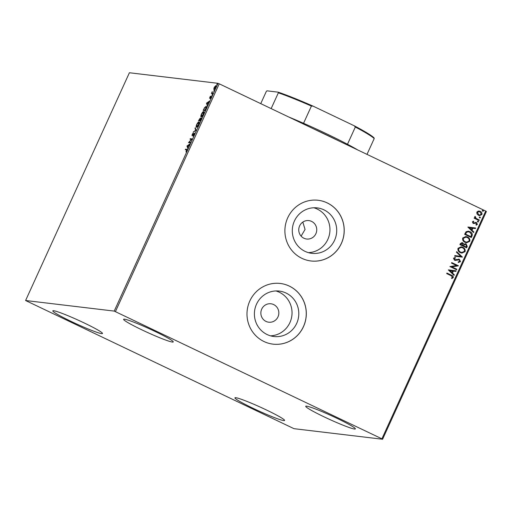<?xml version="1.0" encoding="UTF-8"?>
<svg xmlns="http://www.w3.org/2000/svg" width="512" height="512" viewBox="0 0 512 512"><rect width="100%" height="100%" fill="white"/><g stroke="black" fill="none" stroke-linecap="round" stroke-linejoin="round"><path stroke-width="0.77" d="M265.997 321.408A9.28 8.998 96.8 0 0 278.483 315.501A9.28 8.998 96.8 0 0 270.931 303.782A9.28 8.998 96.8 0 0 265.997 321.408M303.91 238.227A9.28 8.998 96.8 0 0 316.397 232.32A9.28 8.998 96.8 0 0 308.845 220.595A9.28 8.998 96.8 0 0 303.91 238.227M301.107 236.122L305.062 229.466L302.81 222.086M267.136 334.554A22.874 22.195 96.8 0 0 273.888 336.512A22.874 22.195 96.8 0 0 297.933 319.987A22.874 22.195 96.8 0 0 286.054 293.043A22.874 22.195 96.8 0 0 279.309 291.085A22.874 22.195 96.8 0 0 255.264 307.61A22.874 22.195 96.8 0 0 267.136 334.554M270.534 335.84A22.874 22.195 96.8 0 0 291.578 317.472A22.874 22.195 96.8 0 0 279.296 292.237A22.874 22.195 96.8 0 0 275.898 290.95M305.05 251.373A22.874 22.195 96.8 0 0 311.795 253.331A22.874 22.195 96.8 0 0 335.84 236.806A22.874 22.195 96.8 0 0 323.968 209.856A22.874 22.195 96.8 0 0 317.216 207.898A22.874 22.195 96.8 0 0 293.171 224.422A22.874 22.195 96.8 0 0 305.05 251.373M308.448 252.659A22.874 22.195 96.8 0 0 329.491 234.285A22.874 22.195 96.8 0 0 317.203 209.05A22.874 22.195 96.8 0 0 313.805 207.763M301.926 258.349A30.56 29.651 96.8 0 0 310.938 260.966A30.56 29.651 96.8 0 0 343.059 238.886A30.56 29.651 96.8 0 0 327.194 202.893A30.56 29.651 96.8 0 0 318.182 200.275A30.56 29.651 96.8 0 0 286.061 222.349A30.56 29.651 96.8 0 0 301.926 258.349M310.912 260.96A30.56 29.651 96.8 0 0 343.008 238.867A30.56 29.651 96.8 0 0 327.142 202.886A30.56 29.651 96.8 0 0 318.157 200.275M264.013 341.536A30.56 29.651 96.8 0 0 273.03 344.147A30.56 29.651 96.8 0 0 305.152 322.074A30.56 29.651 96.8 0 0 289.286 286.08A30.56 29.651 96.8 0 0 280.275 283.462A30.56 29.651 96.8 0 0 248.154 305.536A30.56 29.651 96.8 0 0 264.013 341.536M273.005 344.147A30.56 29.651 96.8 0 0 305.101 322.054A30.56 29.651 96.8 0 0 289.235 286.074A30.56 29.651 96.8 0 0 280.243 283.456M154.989 331.411A27.283 2.061 24.5 0 1 173.261 341.939A27.283 2.061 24.5 0 1 141.882 329.843A27.283 2.061 24.5 0 1 123.603 319.309A27.283 2.061 24.5 0 1 154.989 331.411M266.317 409.926A27.283 2.061 24.5 0 1 284.595 420.454A27.283 2.061 24.5 0 1 253.21 408.358A27.283 2.061 24.5 0 1 234.938 397.83A27.283 2.061 24.5 0 1 266.317 409.926M84.198 322.957A27.283 2.061 24.5 0 1 102.477 333.491A27.283 2.061 24.5 0 1 71.091 321.395A27.283 2.061 24.5 0 1 52.819 310.861A27.283 2.061 24.5 0 1 84.198 322.957M337.107 418.374A27.283 2.061 24.5 0 1 355.379 428.909A27.283 2.061 24.5 0 1 324 416.806A27.283 2.061 24.5 0 1 305.722 406.278A27.283 2.061 24.5 0 1 337.107 418.374M293.984 428.678L382.598 439.251L381.901 438.822L114.214 311.091L25.6 300.518L293.984 428.678M381.901 438.822L485.702 211.059L486.4 211.482L382.598 439.251M215.859 85.645L215.533 87.616L213.946 89.491L214.144 87.45L215.802 85.6M213.946 89.491L213.709 88.915L214.112 88.928M212.749 93.658L211.411 93.498L212.282 91.635L212.122 92.934L212.992 93.126L212.749 93.658M212.122 92.934L212.928 93.254M211.251 96.32L210.368 98.528L210.938 96.819L209.594 98.253L210.362 96.186L209.83 97.715L211.219 96.294M209.882 97.178L210.099 97.843M210.957 96.826L211.341 97.011M206.278 106.362L206.067 106.259C206.63 106.246 206.528 107.168 205.747 109.024L205.018 110.637L203.181 110.419L204.48 107.725L206.182 106.298M200.198 118.246L200.205 118.899L201.171 117.862L200.32 120.947L198.483 120.723L200.166 118.214M196.064 130.278L193.216 132.282L195.642 130.176L195.021 128.326L195.283 127.744L196.064 130.278M190.56 142.362L190.317 142.893L188.48 142.675L191.424 139.373L190.061 139.213L190.304 138.675L192.134 138.899L189.19 142.202L190.56 142.362M187.098 149.472L186.758 149.312L186.829 150.656L186.016 151.942L186.502 149.843L185.28 149.696L185.523 149.165L186.976 149.37M187.072 150.074L186.502 149.843M114.214 311.091L218.016 83.322L129.402 72.749L25.6 300.518M186.938 146.054L189.83 143.962L187.763 147.13L187.763 148.493L186.982 145.965M192.058 135.699L192.198 134.413L193.114 133.107L192.294 135.168L194.278 133.152L194.106 134.675L192.998 136.186L194.035 133.69L192.013 135.686M194.451 133.882L194.035 133.69M196.493 127.232C195.949 127.213 196.026 126.298 196.717 124.486C197.67 122.662 198.4 121.805 198.912 121.901C199.456 121.933 199.373 122.854 198.669 124.672C197.728 126.47 197.005 127.322 196.493 127.232L196.39 127.206M201.19 116.928C200.646 116.902 200.723 115.987 201.421 114.176C202.368 112.358 203.098 111.494 203.61 111.59C204.154 111.622 204.07 112.544 203.366 114.368C202.426 116.16 201.702 117.011 201.19 116.928L201.088 116.896M206.464 103.219L209.35 101.126L207.283 104.294L207.283 105.658L206.502 103.13M211.853 95.334L212.166 94.995M212.288 94.458L212.211 94.906M213.715 91.245L214.029 90.906M214.15 90.368L214.074 90.816M216.755 84.582L217.069 84.243M217.184 83.706L217.107 84.154M476.973 213.939L476.813 212.115L478.278 211.059L480.256 211.379C481.651 212.026 482.195 213.082 481.888 214.534L479.571 215.616L478.47 215.29L476.973 213.939M479.046 220.538L474.144 218.195L474.387 217.664L475.11 218.01L474.726 216.698L475.078 216.371L475.482 216.877L476 218.33L479.29 220.006L479.046 220.538M472.378 221.85L473.542 221.158L473.818 221.67L472.992 222.106L473.414 222.938L476.499 222.573L477.408 224.371L476.243 225.152L475.93 224.627L476.774 224.141L476.282 223.117L473.197 223.482L472.378 221.85M473.453 221.178L473.715 221.658L472.89 222.093L473.312 222.925L473.92 223.021M475.667 222.381L476.499 222.573L477.408 224.371M476.282 223.117L474.995 223.347M474.893 223.334L473.197 223.482M472.045 235.904L471.315 237.517L464.602 234.31L466.074 231.725L468.301 231.168L469.984 231.686C471.962 232.531 472.646 233.939 472.045 235.904L471.219 237.472M466.611 247.821L459.904 244.621L460.352 243.642L461.997 242.618L463.872 244.166L466.086 243.891L467.245 246.438L466.611 247.821M462.362 257.158L454.637 256.173L454.906 255.59L460.762 256.339L456.442 252.224L456.704 251.642L462.362 257.158M456.851 269.242L456.608 269.773L449.901 266.573L456.486 265.498L451.482 263.104L451.725 262.573L458.432 265.779L451.859 266.861L456.851 269.242L456.518 269.734M451.162 275.725L446.701 273.594L446.944 273.056L451.475 275.226C452.787 275.59 453.382 276.39 453.248 277.613L451.878 278.554L451.482 278.035L452.557 277.293L451.162 275.725M485.702 211.059L219.238 83.814L115.437 311.584M448.358 269.946L456.122 270.842L455.859 271.424L453.382 271.11L452.499 273.056L454.323 274.797L454.061 275.373L448.358 269.946M459.13 259.834L454.496 260.218L453.491 258.227L455.238 257.434L455.462 258.048L454.176 258.566L454.707 259.667L459.379 259.302L460.531 261.632L458.355 262.49L458.208 261.894L459.821 261.344L459.13 259.834L455.2 260.422M455.142 257.44L455.354 258.035L454.074 258.554L454.605 259.654L455.725 259.763M460.371 252.634C458.438 251.757 457.658 250.317 458.016 248.301L461.21 246.81L462.771 247.29C464.704 248.166 465.472 249.613 465.088 251.629L461.914 253.094L460.371 252.634M465.069 242.323C463.136 241.453 462.355 240.006 462.714 237.997L465.907 236.506L467.469 236.979C469.402 237.856 470.176 239.309 469.786 241.318L466.611 242.784L465.069 242.323M467.885 227.11L475.648 228.006L475.379 228.582L472.909 228.269L472.019 230.221L473.843 231.955L473.581 232.538L467.885 227.11M477.805 222.003L477.446 221.293L478.208 221.114L478.566 221.824L477.702 221.99M477.446 221.293L478.208 221.114L478.464 221.811M479.667 217.914L479.309 217.203L480.07 217.024L480.429 217.734L479.565 217.901M479.309 217.203L480.07 217.024L480.326 217.722M482.707 211.251L482.349 210.534L483.11 210.362L483.469 211.072L482.598 211.238M482.349 210.534L483.11 210.362L483.36 211.059M218.016 83.322L219.238 83.814M446.931 273.088L451.373 275.213C452.685 275.578 453.274 276.378 453.146 277.6L453.248 277.613M453.146 277.6L451.77 278.541M448.403 269.862L456.122 270.842M456.019 270.829L455.757 271.411M452.499 273.056L453.382 271.11M452.39 273.043L454.323 274.797M454.221 274.784L453.984 275.302M449.997 270.675L451.808 272.486L452.595 271.008L449.997 270.675L451.91 272.499M451.712 262.605L458.432 265.779M458.272 265.882L451.859 266.861M451.757 266.848L456.749 269.229M458.573 259.078L459.277 259.29L460.531 261.632M460.422 261.619L458.246 262.477M455.533 260.416L455.142 260.416M454.605 259.654L455.616 259.75L454.605 259.654M454.906 255.59L460.762 256.339M456.678 251.699L462.4 257.069M461.158 246.803L462.771 247.29M462.662 247.277C464.595 248.154 465.37 249.606 464.986 251.616L465.088 251.629M464.986 251.616L461.856 253.088M461.21 247.437L458.611 248.595C458.323 250.221 458.957 251.386 460.506 252.09L461.811 252.467M462.528 247.821L461.267 247.443L458.714 248.608C458.426 250.234 459.059 251.398 460.614 252.102L461.862 252.48L464.39 251.322C464.71 249.69 464.09 248.525 462.528 247.821M461.946 242.611L462.739 242.835M462.637 242.822L463.872 244.166M465.293 243.667L466.086 243.891M465.984 243.878L467.245 246.438M467.142 246.426L466.522 247.782M465.741 244.416L464.16 244.678L463.571 245.76L466.061 246.95L466.445 246.355L465.843 244.429L465.312 244.275M462.003 243.226L462.509 243.373L461.088 243.866L460.838 244.416L462.989 245.44L462.509 243.373M462.406 243.36L460.986 243.853L460.73 244.403L462.989 245.44M464.16 244.678L463.674 245.773L466.17 246.963M465.843 244.429L464.262 244.691M465.856 236.499L467.469 236.979M467.366 236.966C469.293 237.843 470.067 239.296 469.683 241.306L469.786 241.318M469.683 241.306L466.554 242.778M465.914 237.126L463.309 238.285C463.021 239.91 463.654 241.075 465.203 241.779L466.509 242.163M467.226 237.51L465.965 237.133L463.411 238.298C463.123 239.923 463.757 241.088 465.312 241.792L466.56 242.17L469.088 241.011C469.408 239.379 468.787 238.214 467.226 237.51M468.25 231.162L469.984 231.686M469.882 231.674C471.853 232.518 472.538 233.926 471.942 235.891M468.339 231.802L466.477 232.301L465.427 234.093L470.867 236.653L471.61 234.573L469.741 232.218L468.39 231.808L466.579 232.314L465.536 234.106L470.867 236.653M467.923 227.021L475.648 228.006M475.539 227.994L475.277 228.57M472.019 230.221L472.909 228.269M471.917 230.208L473.843 231.955M473.741 231.942L473.504 232.467M469.523 227.84L471.328 229.651L472.115 228.173L469.523 227.84L471.437 229.664M473.312 222.925L473.818 223.008L473.312 222.925M475.558 222.368L476.397 222.56M477.299 224.358L476.134 225.139M476.179 223.104L475.654 223.008L476.179 223.104M477.344 221.28L478.106 221.101M474.374 217.696L475.11 218.01M475.014 216.41L475.482 216.877M475.181 217.056L476 218.33M475.891 218.323L479.29 220.006M479.187 219.994L478.957 220.499M479.206 217.19L479.968 217.011M479.091 211.034L480.256 211.379M480.147 211.366C481.549 212.013 482.093 213.069 481.786 214.522L481.888 214.534M481.786 214.522L479.52 215.61M479.085 211.642L477.312 212.39L478.618 214.746L479.546 215.008M480.013 211.91L479.136 211.648L477.414 212.403L478.72 214.758L479.597 215.014L481.286 214.253L480.013 211.91M482.246 210.528L483.008 210.349M185.722 149.754L185.523 149.165M185.907 149.35L187.104 149.491M187.949 148.09L187.322 146.24M188.358 145.389L187.405 146.061L187.68 146.88L188.518 145.466M188.864 142.72L188.531 142.566M188.928 142.733L189.344 142.272M190.502 139.264L190.304 138.675M190.682 138.861L192.07 139.027M190.496 142.496L189.19 142.202M192.294 135.616L192.358 135.2M194.112 133.715L194.438 133.414M193.818 131.859L193.485 131.699M195.974 130.336L195.642 130.176M196.013 130.317L195.021 128.326M196.614 127.232L196.531 126.573M198.579 122.438L199.174 122.086M199.245 122.739L198.669 122.432L196.915 124.486L196.736 126.701L198.47 124.672L198.669 122.432M198.925 120.781L199.136 120.32M201.018 118.432L201.35 118.112M200.813 119.859L200.928 118.394L199.814 120.038L200.499 120.544M199.789 120.09L199.872 118.733L198.912 120.218L199.91 120.41M200.294 118.931L199.872 118.733M199.885 120.467L199.629 120.013M198.912 120.218L199.501 120.282M201.306 118.573L200.986 118.419M201.35 118.586L200.928 118.394M200.538 120.467L200.653 119.776M199.693 120.307L200.371 120.39M201.312 116.922L201.229 116.262M203.277 112.128L203.872 111.776M203.949 112.429L203.366 112.128L201.619 114.176L201.434 116.39L203.168 114.362L203.366 112.128M203.622 110.47L203.834 110.01M205.702 106.797L206.336 106.445M206.406 107.098L205.824 106.797L204.525 108.026L203.61 109.907L205.069 110.08L205.933 108.077L205.824 106.797M203.61 109.907L205.197 110.234M207.469 105.254L206.848 103.398M207.878 102.554L206.925 103.226L207.2 104.045L208.045 102.63M210.771 97.267L211.27 96.614L210.886 96.435M209.978 98.432L210.086 97.376M211.853 93.555L211.654 92.966M212.237 93.171L212.595 93.178M215.398 86.227L216.115 85.766M214.33 89.677L214.093 89.101M215.488 86.118L214.304 87.475L214.195 88.96L215.366 87.603L215.488 86.118L215.936 86.317M338.861 140.934A61.12 4.621 -155.5 0 0 326.643 134.957A61.12 4.621 -155.5 0 0 313.606 128.877M288.819 117.037A60.026 4.538 24.5 0 1 303.558 123.29A60.026 4.538 24.5 0 1 326.835 133.933A60.026 4.538 24.5 0 1 347.482 144.262A60.026 4.538 24.5 0 1 357.818 149.99M260.749 103.635L266.33 91.379L266.989 90.829L278.227 92.173A59.373 4.486 24.5 0 1 313.101 106.144L354.189 125.76A59.373 4.486 24.5 0 1 374.08 137.946L374.202 138.586A60.026 4.538 -155.5 0 0 355.334 127.034L354.189 125.76M271.149 108.602L278.349 92.813L278.227 92.173M347.482 144.262L355.334 127.034M313.101 106.144L311.411 106.061A60.026 4.538 -155.5 0 0 278.349 92.813M303.558 123.29L311.411 106.061M367.002 154.374L374.202 138.586M209.811 97.709L210.195 97.894"/></g></svg>
